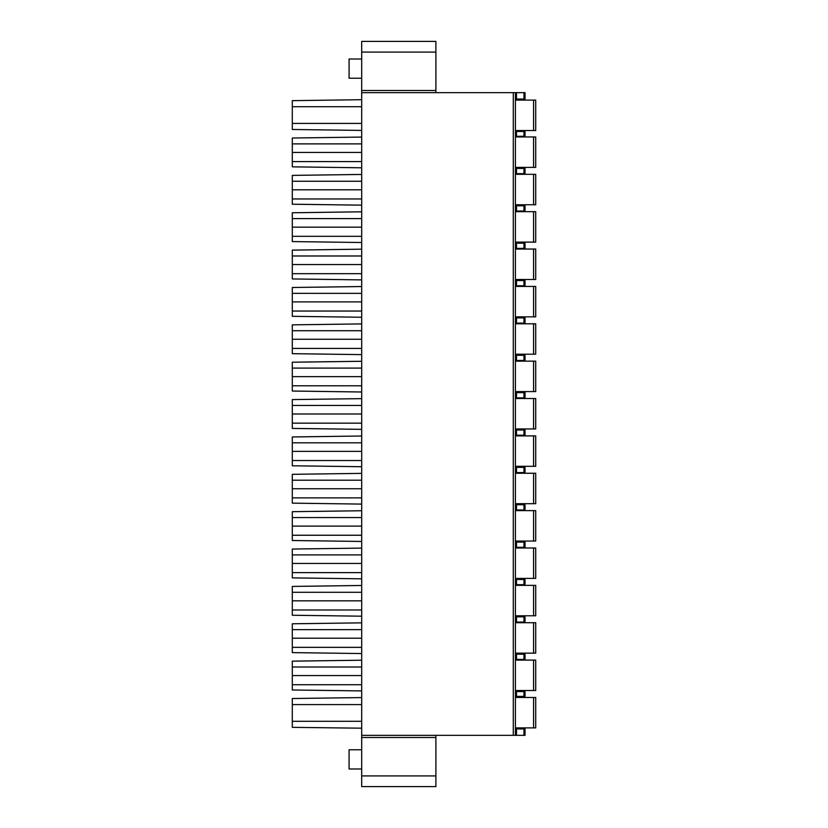 <?xml version="1.0" encoding="UTF-8"?>
<svg xmlns="http://www.w3.org/2000/svg" width="828" height="828" viewBox="0 0 828 828"><rect width="100%" height="100%" fill="white"/><g stroke="black" fill="none" stroke-linecap="round" stroke-linejoin="round"><path stroke-width="1.24" d="M515.42 99.049L525.035 99.049L525.035 92.643L435.89 92.643L435.89 41.4L361.691 41.4L361.691 786.6L435.89 786.6L435.89 735.357L525.035 735.357L525.035 728.95L515.42 728.95M361.691 59.016L349.085 59.016L349.085 78.236L361.691 78.236M361.691 749.764L349.085 749.764L349.085 768.984L361.691 768.984M515.42 92.643L515.42 735.357M515.42 136.289L525.035 136.289L525.035 131.476L515.42 131.476M535.706 100.116L535.706 130.545L533.574 130.545L533.574 100.116L535.706 100.116M515.42 100.116L533.574 100.116M515.42 130.545L533.574 130.545M515.42 173.652L525.035 173.652L525.035 168.446L515.42 168.446M535.706 136.951L535.706 167.38L533.574 167.38L533.574 136.951L535.706 136.951M515.42 136.951L533.574 136.951M515.42 167.38L533.574 167.38M515.42 211.016L525.035 211.016L525.035 205.81L515.42 205.81M535.706 174.315L535.706 204.744L533.574 204.744L533.574 174.315L535.706 174.315M515.42 174.315L533.574 174.315M515.42 204.744L533.574 204.744M515.42 248.39L525.035 248.39L525.035 243.184L515.42 243.184M535.706 211.689L535.706 242.118L533.574 242.118L533.574 211.689L535.706 211.689M515.42 211.689L533.574 211.689M515.42 242.118L533.574 242.118M515.42 285.753L525.035 285.753L525.035 280.547L515.42 280.547M535.706 249.052L535.706 279.481L533.574 279.481L533.574 249.052L535.706 249.052M515.42 249.052L533.574 249.052M515.42 279.481L533.574 279.481M515.42 323.117L525.035 323.117L525.035 317.911L515.42 317.911M535.706 286.416L535.706 316.845L533.574 316.845L533.574 286.416L535.706 286.416M515.42 286.416L533.574 286.416M515.42 316.845L533.574 316.845M515.42 360.49L525.035 360.49L525.035 355.284L515.42 355.284M535.706 323.789L535.706 354.208L533.574 354.208L533.574 323.789L535.706 323.789M515.42 323.789L533.574 323.789M515.42 354.208L533.574 354.208M515.42 397.854L525.035 397.854L525.035 392.648L515.42 392.648M535.706 361.153L535.706 391.582L533.574 391.582L533.574 361.153L535.706 361.153M515.42 361.153L533.574 361.153M515.42 391.582L533.574 391.582M515.42 435.217L525.035 435.217L525.035 430.011L515.42 430.011M535.706 398.516L535.706 428.945L533.574 428.945L533.574 398.516L535.706 398.516M515.42 398.516L533.574 398.516M515.42 428.945L533.574 428.945M515.42 472.581L525.035 472.581L525.035 467.385L515.42 467.385M535.706 435.89L535.706 466.309L533.574 466.309L533.574 435.89L535.706 435.89M515.42 435.89L533.574 435.89M515.42 466.309L533.574 466.309M515.42 509.955L525.035 509.955L525.035 504.749L515.42 504.749M535.706 473.254L535.706 503.683L533.574 503.683L533.574 473.254L535.706 473.254M515.42 473.254L533.574 473.254M515.42 503.683L533.574 503.683M515.42 547.318L525.035 547.318L525.035 542.112L515.42 542.112M535.706 510.617L535.706 541.046L533.574 541.046L533.574 510.617L535.706 510.617M515.42 510.617L533.574 510.617M515.42 541.046L533.574 541.046M515.42 584.682L525.035 584.682L525.035 579.486L515.42 579.486M535.706 547.991L535.706 578.41L533.574 578.41L533.574 547.991L535.706 547.991M515.42 547.991L533.574 547.991M515.42 578.41L533.574 578.41M515.42 622.056L525.035 622.056L525.035 616.85L515.42 616.85M535.706 585.355L535.706 615.784L533.574 615.784L533.574 585.355L535.706 585.355M515.42 585.355L533.574 585.355M515.42 615.784L533.574 615.784M515.42 659.419L525.035 659.419L525.035 654.213L515.42 654.213M535.706 622.718L535.706 653.147L533.574 653.147L533.574 622.718L535.706 622.718M515.42 622.718L533.574 622.718M515.42 653.147L533.574 653.147M515.42 696.389L525.035 696.389L525.035 691.577L515.42 691.577M515.42 727.884L535.706 727.884L535.706 697.455L515.42 697.455M533.574 690.511L533.574 660.092L535.706 660.092L535.706 690.511L515.42 690.511M533.574 660.092L515.42 660.092M435.89 92.643L361.691 92.643M361.691 735.357L435.89 735.357M361.691 728.195L292.294 727.346L292.294 698.521L361.691 697.58M292.294 704.587L361.691 704.587M361.691 721.281L292.294 721.281M361.691 106.719L292.294 106.719L292.294 100.654L361.691 99.702M361.691 123.413L292.294 123.413L292.294 106.719M361.691 130.42L292.294 129.478L292.294 123.413M361.691 143.886L292.294 143.886L292.294 138.017L361.691 137.075M292.294 143.886L292.294 161.584L361.691 161.584M361.691 167.794L292.294 166.842L292.294 161.584M361.691 181.249L292.294 181.249L292.294 175.391L361.691 174.439M292.294 181.249L292.294 198.958L361.691 198.958M361.691 205.158L292.294 204.216L292.294 198.958M361.691 218.613L292.294 218.613L292.294 212.755L361.691 211.802M292.294 218.613L292.294 236.322L361.691 236.322M361.691 242.521L292.294 241.579L292.294 236.322M361.691 255.987L292.294 255.987L292.294 250.118L361.691 249.176M292.294 255.987L292.294 273.685L361.691 273.685M361.691 279.895L292.294 278.943L292.294 273.685M361.691 293.35L292.294 293.35L292.294 287.492L361.691 286.54M292.294 293.35L292.294 311.049L361.691 311.049M361.691 317.259L292.294 316.317L292.294 311.049M361.691 330.714L292.294 330.714L292.294 324.855L361.691 323.903M292.294 330.714L292.294 348.422L361.691 348.422M361.691 354.622L292.294 353.68L292.294 348.422M361.691 368.087L292.294 368.087L292.294 362.219L361.691 361.277M292.294 368.087L292.294 385.786L361.691 385.786M361.691 391.996L292.294 391.044L292.294 385.786M361.691 405.451L292.294 405.451L292.294 399.582L361.691 398.641M292.294 405.451L292.294 423.149L361.691 423.149M361.691 429.359L292.294 428.418L292.294 423.149M361.691 442.814L292.294 442.814L292.294 436.956L361.691 436.004M292.294 442.814L292.294 460.523L361.691 460.523M361.691 466.723L292.294 465.781L292.294 460.523M361.691 480.188L292.294 480.188L292.294 474.32L361.691 473.378M292.294 480.188L292.294 497.887L361.691 497.887M361.691 504.097L292.294 503.145L292.294 497.887M361.691 517.552L292.294 517.552L292.294 511.683L361.691 510.741M292.294 517.552L292.294 535.25L361.691 535.25M361.691 541.46L292.294 540.508L292.294 535.25M361.691 554.915L292.294 554.915L292.294 549.057L361.691 548.105M292.294 554.915L292.294 572.624L361.691 572.624M361.691 578.824L292.294 577.882L292.294 572.624M361.691 592.289L292.294 592.289L292.294 586.421L361.691 585.479M292.294 592.289L292.294 609.988L361.691 609.988M361.691 616.198L292.294 615.245L292.294 609.988M361.691 629.653L292.294 629.653L292.294 623.784L361.691 622.842M292.294 629.653L292.294 647.351L361.691 647.351M361.691 653.561L292.294 652.609L292.294 647.351M361.691 667.016L292.294 667.016L292.294 661.158L361.691 660.206M292.294 667.016L292.294 689.983L361.691 690.925M361.691 684.725L292.294 684.725M523.969 136.289L523.969 131.476M516.496 136.289L516.496 131.476M523.969 173.652L523.969 168.446M516.496 173.652L516.496 168.446M523.969 211.016L523.969 205.81M516.496 211.016L516.496 205.81M523.969 248.39L523.969 243.184M516.496 248.39L516.496 243.184M523.969 285.753L523.969 280.547M516.496 285.753L516.496 280.547M523.969 323.117L523.969 317.911M516.496 323.117L516.496 317.911M523.969 360.49L523.969 355.284M516.496 360.49L516.496 355.284M523.969 397.854L523.969 392.648M516.496 397.854L516.496 392.648M523.969 435.217L523.969 430.011M516.496 435.217L516.496 430.011M523.969 472.581L523.969 467.385M516.496 472.581L516.496 467.385M523.969 509.955L523.969 504.749M516.496 509.955L516.496 504.749M523.969 547.318L523.969 542.112M516.496 547.318L516.496 542.112M523.969 584.682L523.969 579.486M516.496 584.682L516.496 579.486M523.969 622.056L523.969 616.85M516.496 622.056L516.496 616.85M523.969 659.419L523.969 654.213M516.496 659.419L516.496 654.213M516.496 691.577L516.496 696.389M523.969 696.389L523.969 691.577M533.574 727.884L533.574 697.455M513.288 92.643L513.288 735.357M361.691 90.511L435.89 90.511M435.89 52.081L361.691 52.081M516.496 92.643L516.496 99.049M523.969 99.049L523.969 92.643M516.496 728.95L516.496 735.357M523.969 735.357L523.969 728.95M361.691 775.919L435.89 775.919M435.89 737.489L361.691 737.489M361.691 152.435L292.294 152.435M361.691 189.798L292.294 189.798M361.691 227.162L292.294 227.162M361.691 264.536L292.294 264.536M361.691 301.899L292.294 301.899M361.691 339.263L292.294 339.263M361.691 376.636L292.294 376.636M361.691 414L292.294 414M361.691 451.363L292.294 451.363M361.691 488.737L292.294 488.737M361.691 526.101L292.294 526.101M361.691 563.464L292.294 563.464M361.691 600.838L292.294 600.838M361.691 638.202L292.294 638.202M292.294 675.565L361.691 675.565"/></g></svg>
